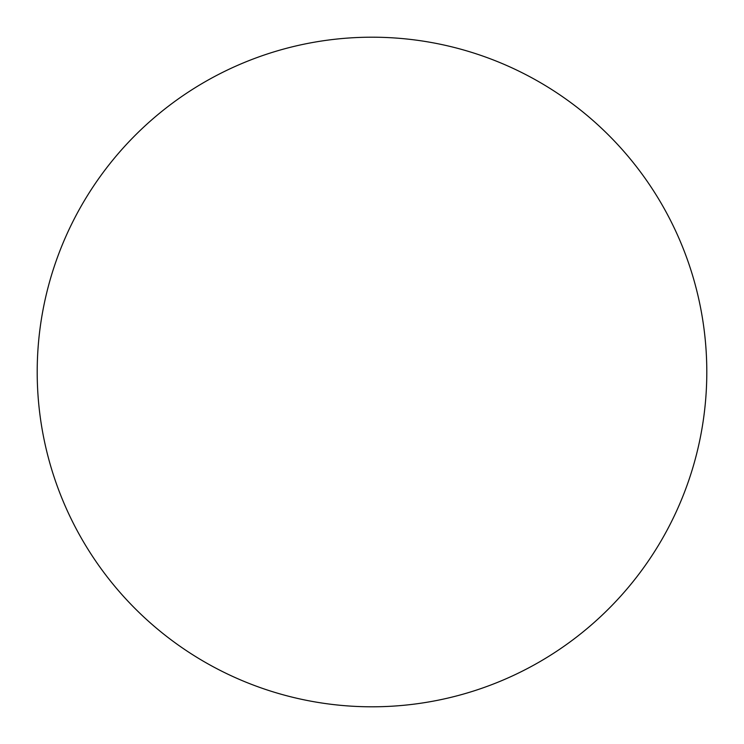 <?xml version="1.0" encoding="UTF-8"?>
<svg xmlns="http://www.w3.org/2000/svg" width="744" height="744" viewBox="0 0 744 744"><rect width="100%" height="100%" fill="white"/><g stroke="black" fill="none" stroke-linecap="round" stroke-linejoin="round"><path stroke-width="1.12" d="M706.8 372A334.8 334.8 0 0 0 372 37.2A334.8 334.8 0 0 0 37.2 372A334.8 334.8 0 0 0 372 706.8A334.8 334.8 0 0 0 706.8 372"/></g></svg>
